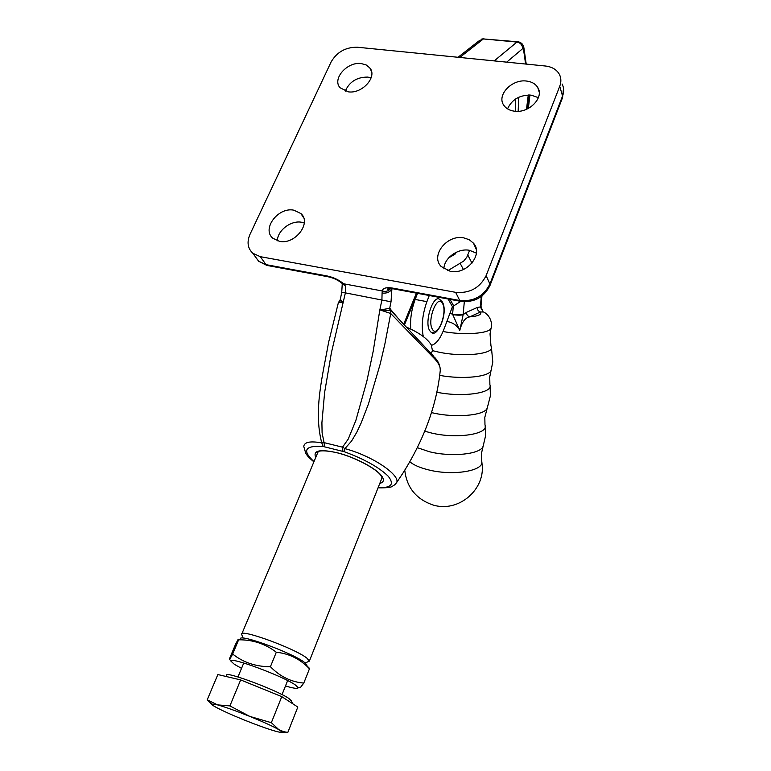 <?xml version="1.0" encoding="UTF-8"?>
<svg xmlns="http://www.w3.org/2000/svg" width="771" height="771" viewBox="0 0 771 771"><rect width="100%" height="100%" fill="white"/><g stroke="black" fill="none" stroke-linecap="round" stroke-linejoin="round"><path stroke-width="1.16" d="M514.469 111.197C528.916 113.482 544.49 97.56 537.753 87.508C535.479 83.837 531.749 81.687 526.554 81.051C511.925 78.921 496.495 95.112 503.714 105.145C505.978 108.528 509.564 110.542 514.469 111.197M507.53 108.865C511.848 99.498 519.693 94.91 531.055 95.112L538.409 97.657M348.261 91.826C362.129 94.091 377.674 76.753 369.82 67.915L366.206 64.976L361.252 63.569C347.258 61.458 331.848 78.95 340.069 87.759L348.261 91.826M345.254 91.171C349.398 81.774 356.896 77.071 367.748 77.081L371.15 77.852M279.497 241.352C295.052 244.908 311.927 222.819 300.912 213.557L293.838 210.175C278.138 206.801 261.398 229.112 272.915 238.297L279.497 241.352M277.338 240.812C277.444 230.471 291.004 220.12 301.615 222.26L304.304 222.973M450.293 271.334C466.725 275.016 483.745 254.208 473.481 243.193L469.25 239.714L463.708 237.853C447.045 234.345 430.199 255.587 441.166 266.515L450.293 271.334M443.874 268.838C444.096 258.034 457.897 248.011 469.404 250.286L476.411 253.119M378.156 487.571C391.292 488.139 394.636 484.352 388.189 476.199C379.062 467.322 364.461 459.179 344.396 451.767L323.203 446.505C304.824 445.32 301.76 450.351 313.999 461.607M434.362 357.069C438.294 361.098 440.26 365.589 440.251 370.533L440.251 370.533C440.607 367.102 438.728 363.199 434.642 358.814L390.724 313.508L384.883 343.972L380.17 364.124L368.509 403.821L361.156 422.99L356.8 432.223L351.605 441.031L344.897 448.616C374.166 456.509 400.168 475.514 396.718 482.434L394.819 484.612M313.893 461.858C306.492 455.622 307.696 455.815 305.788 453.444L303.784 446.476C304.227 442.053 310.221 440.858 321.758 442.891C313.18 410.191 322.837 375.159 328.6 342.363L338.324 302.868C338.479 302.155 340.059 302.126 343.076 302.772L331.414 352.684L324.61 392.526L321.912 422.73L322.095 432.82L324.071 442.631L342.517 447.18L348.232 439.094L355.865 420.417L366.851 381.173L373.231 351.094L379.727 310.54L380.142 309.952L389.692 308.333L397.566 317.623M559.736 86.265L486.125 275.632L489.903 284.007L562.551 96.038L559.736 86.265C561.375 81.88 561.221 77.842 559.264 74.141C556.527 69.486 551.891 66.778 545.357 66.007L357.416 47.233C345.707 47.089 336.937 52.004 331.106 61.959L249.997 234.355C246.71 242.046 247.655 248.349 252.821 253.264L260.28 256.666L266.053 264.655L327.087 275.96C333.409 277.3 338.932 279.892 343.644 283.747L345.475 286.176L341.861 283.169M391.282 288.614L391.35 289.992C389.114 292.479 386.03 293.5 382.088 293.047L382.262 290.966C382.84 288.055 386.319 287.101 392.68 288.103L459.747 300.517L455.642 292.334L260.28 256.666M455.642 292.334C469.684 293.529 479.841 287.959 486.125 275.632M390.646 288.585C388.507 291.178 385.712 291.978 382.262 290.966L342.266 283.526L341.225 282.649M345.475 286.176L345.379 292.874L341.736 292.325L340.319 299.302L343.085 302.772L339.886 300.353L340.3 299.418M434.642 358.814L433.485 356.115L390.81 310.491L390.724 313.508L380.151 309.961L379.727 310.54L381.915 299.813L382.088 293.047M342.912 451.334L342.517 447.18L344.897 448.616L344.396 451.767M391.909 288.662L391.022 301.808L345.379 292.874L343.085 302.772M323.203 446.505L321.758 442.891L324.071 442.631L324.504 446.756M390.618 308.747L390.81 310.491L380.142 309.952M389.991 310.029L389.692 308.333L391.022 301.808M417.545 293.346L415.174 299.447C411.483 309.479 410.008 319.348 410.779 329.063M415.174 299.447L426.903 301.654C422.402 314.385 421.197 326.017 423.279 336.541M431.49 345.302C436.078 344.078 440.183 338.835 443.807 329.583L452.452 306.665L460.624 301.451M426.903 301.654L429.264 295.524M447.758 270.698L463.718 261.07L466.812 257.215L469.626 250.324M448.77 257.793L454.938 254.285L456.326 252.233M515.693 98.929L515.394 111.284M241.921 635.082L241.641 634.34C239.444 628.249 294.821 648.344 306.81 658.077L309.383 661.046L307.6 661.913M432.059 351.586L432.454 350.593L431.278 344.916C427.192 338.469 418.971 332.571 406.606 327.203M404.457 324.919L417.362 293.317M442.313 301.875L439.817 299.495C433.321 293.828 424.05 321.989 429.659 330.586L431.085 332.243L433.36 332.706M292.546 703.624L291.39 700.868L288.749 698.381C276.789 690.064 223.86 670.423 226.741 675.309M207.226 699.808L217.856 674.548L240.658 679.916L281.772 696.637L297.828 707.055L287.824 732.421L283.815 731.727L278.88 729.694L271.344 722.687L249.794 716.404L229.903 705.908L217.547 704.887L207.226 699.808L211.88 704.492M281.772 696.637L271.344 722.687M240.658 679.916L229.903 705.908M281.675 732.277L287.824 732.421M217.547 704.887L211.803 704.039C211.495 704.443 212.719 705.417 215.475 706.968C221.711 710.399 231.204 714.707 243.954 719.892C256.753 725.029 267.142 728.768 275.131 731.091C280.201 732.517 282.398 732.729 281.694 731.708L278.88 729.694C273.04 726.359 263.345 721.935 249.794 716.404C236.148 710.929 225.392 707.084 217.547 704.887M241.525 668.361L234.355 664.313L231.021 661.219C228.63 655.967 283.333 676.148 295.486 685.072L298.165 687.742C297.905 688.975 293.684 688.387 285.492 685.988M298.926 687.616L300.565 687.346L303.803 683.067C291.187 682.036 280.056 676.581 270.419 666.722C255.847 666.713 243.26 662.482 232.669 654.039L229.691 659.494L229.777 658.068L235.56 644.286L238.229 639.188L238.624 639.814C252.724 639.641 265.291 643.785 276.307 652.247L270.419 666.722M240.35 638.87C238.933 633.357 292.797 653.047 304.506 662.405L307.07 665.19M276.307 652.247C289.241 653.596 300.285 659.109 309.45 668.804L308.622 667.166M238.624 639.814L232.669 654.039M309.45 668.804L303.803 683.067M490.038 333.882L490.973 346.044C496.707 353.677 464.238 357.686 438.506 352.077L432.435 350.641M489.739 377.029L489.884 384.758C493.893 392.959 463.082 397.614 436.916 392.256M484.824 417.506L484.978 424.946C489.344 434.14 456.605 439.297 431.056 432.916L424.85 431.22M481.509 460.75C485.903 470.638 453.309 476.439 427.934 469.732C419.636 467.631 413.603 464.971 409.844 461.762M491.166 327.81L491.079 328.109C492.091 328.003 492.669 316.611 483.59 311.995L480.487 311.966C478.338 311.33 477.268 309.836 477.268 307.494L480.333 306.935L481.306 296.498M464.306 301.769L463.149 314.674L466.522 312.313C466.532 314.693 467.621 316.216 469.809 316.862C478.367 316.139 481.923 314.501 480.487 311.966L469.809 316.862C465.231 317.594 461.887 322.105 459.805 330.383C456.952 325.323 452.635 322.355 446.872 321.468M431.577 412.61L432.579 412.842C454.611 418.104 483.87 415.636 487.012 408.534L487.397 407.676M417.381 447.691L429.447 451.739C451.257 457.28 480.237 454.292 483.003 446.525L483.282 445.811M439.721 375.381C462.436 379.621 489.277 376.903 491.021 370.494L491.175 370.003M449.965 313.248L452.596 314.26L453.348 305.567M452.606 314.578C457.222 315.339 460.73 315.368 463.149 314.674L459.805 330.383L452.596 314.26C457.222 315.011 460.759 314.982 463.188 314.173M482.868 311.33L480.333 306.935L481.017 305.817L480.381 306.453M315.734 457.454C312.66 450.216 320.399 448.789 338.951 453.184C356.144 457.858 375.872 468.363 381.52 475.726C384.507 479.716 383.929 482.28 379.804 483.417M381.635 478.791L382.079 477.75M318.278 451.498L317.642 452.914M403.734 324.148L416.407 293.134M527.894 108.663L529.504 94.997M525.61 64.032L523.519 49.402L522.748 48.583L506.701 62.143M494.211 60.899L516.965 42.058L483.388 38.945L459.776 57.459M522.748 48.583C522.333 44.92 520.415 42.742 516.965 42.058L518.604 41.875C521.543 42.665 523.297 44.564 523.866 47.561L523.519 49.402M517.437 41.769L483.388 38.945L479.205 40.718L458.022 57.285M562.454 97.907L562.551 96.038C564.17 91.682 564.006 87.663 562.069 83.981M459.747 300.517C473.654 301.74 483.706 296.228 489.903 284.007L490.067 285.299C484.043 297.49 474.136 302.82 460.326 301.278L459.747 300.517M254.96 256.203L258.642 261.244L268.192 265.658M489.961 285.549L562.57 97.589L563.514 88.289M462.33 300.854L460.326 301.278L393.335 288.855L392.68 288.103M395.388 288.605L393.335 288.855C388.95 288.508 387.061 288.662 387.678 289.327C387.428 289.973 388.314 289.732 390.357 288.585M327.087 275.96L329.044 276.953M448.067 299.003L452.452 306.665M449.994 299.36L453.483 305.489M460.287 263.586L463.419 269.513M467.824 255.076L471.968 263.142M518.7 97.271L518.17 111.303M526.477 109.318L528.27 94.997M442.544 303.523C437.706 293.057 426.777 320.216 432.329 329.121C437.35 338.989 447.835 312.486 442.544 303.523M490.057 333.718L491.079 328.109C490.019 333.525 464.055 335.491 443.046 331.511M466.522 312.313L477.268 307.494M317.671 452.722L317.074 452.616C316.495 452.683 317.739 448.481 337.091 452.779C354.66 457.049 376.315 468.729 380.893 475.428L382.079 477.789M539.208 92.173L537.753 87.508M371.535 71.53L369.82 67.915M303.697 217.914L300.912 213.557M476.305 249.467L473.481 243.193M440.251 370.533L440.251 370.533C436.714 404.92 424.32 439.056 403.06 472.931L396.718 482.434C395.59 484.13 394.309 485.287 392.863 485.913C391.947 487.378 387.013 488.004 378.06 487.812M341.736 292.325L342.266 283.526C338.286 280.152 333.467 277.878 327.82 276.712L266.843 265.407L258.642 261.244L252.821 253.264M404.283 324.736L417.13 293.269M528.366 108.412L529.937 95.016M526.217 64.099L523.933 48.062M481.528 39.128L483.88 38.656M338.363 302.704L339.751 300.478M526.68 109.231L528.434 94.987M305.229 662.964L309.373 661.123M309.383 661.046L382.069 477.702M431.24 353.667L432.454 350.593M241.843 633.868L318.182 451.613M243.173 638.137L241.651 634.417M431.085 332.243C437.061 338.671 448.356 313.604 442.621 302.444M287.65 680.581L282.032 694.613M211.803 704.039L207.235 699.817M281.694 731.708L283.815 731.727M243.761 662.983L237.96 676.957M298.165 687.742L300.565 687.356M231.021 661.219L229.691 659.494M481.509 460.74L481.383 453.849M404.756 470.243C406.722 487.243 415.82 498.721 432.059 504.668C458.186 513.794 487.089 488.756 481.73 461.974M481.403 453.608L485.537 435.962L485.19 426.132M484.843 417.284L490.395 395.841L490.077 385.876M489.758 376.817L492.794 362.004L491.416 347.451M481.933 296.025L481.017 305.817M480.979 306.27L482.511 310.761"/></g></svg>
